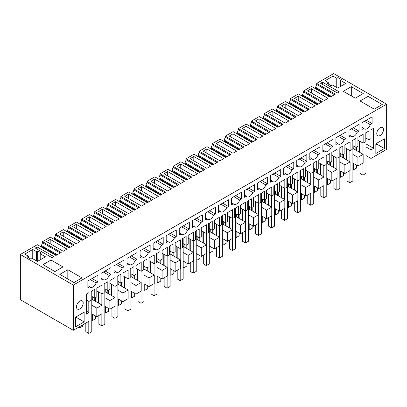 <?xml version="1.0" encoding="UTF-8"?>
<svg xmlns="http://www.w3.org/2000/svg" width="407" height="407" viewBox="0 0 407 407"><rect width="100%" height="100%" fill="white"/><g stroke="black" fill="none" stroke-linecap="round" stroke-linejoin="round"><path stroke-width="0.61" d="M316.453 89.265L315.593 88.11L330.708 96.835M315.593 88.11L315.593 87.261L331.446 96.413M365.949 155.53L370.986 158.435L386.65 149.389L386.65 104.167L333.684 73.586L316.712 83.384L316.712 84.458L334.432 94.689M316.712 84.458L315.593 87.261M375.834 144.867L376.953 144.22L376.953 143.147M359.605 152.299L359.605 141.102M355.876 150.147L355.876 138.517L352.147 140.669L352.147 149.501L350.096 150.682L350.096 141.855L344.871 144.867L344.871 153.698L342.821 154.884L342.821 146.052L339.092 148.209L339.092 157.036L337.037 158.221L337.037 149.389L331.817 152.406L331.817 161.238L329.767 162.418L329.767 153.592L326.038 155.744L326.038 164.576L323.982 165.761L323.982 156.929L318.762 159.946L318.762 168.773L316.712 169.958L316.712 161.126L312.978 163.283L312.978 172.11L310.928 173.296L310.928 164.469L305.708 167.481L305.708 176.312L303.653 177.498L303.653 168.666L299.923 170.818L299.923 179.65L297.873 180.835L297.873 172.003L292.648 175.02L292.648 183.847L290.598 185.032L290.598 176.206L286.869 178.358L286.869 187.184L284.819 188.37L284.819 179.543L279.594 182.555L279.594 191.387L277.543 192.572L277.543 183.74L273.814 185.892L273.814 194.724L271.764 195.909L271.764 187.078L266.539 190.094L266.539 198.921L264.489 200.107L264.489 191.28L260.76 193.432L260.76 202.264L258.704 203.444L258.704 194.617L253.485 197.629L253.485 206.461L251.434 207.646L251.434 198.814L247.7 200.972L247.7 209.798L245.65 210.984L245.65 202.152L240.43 205.169L240.43 214.001L238.375 215.181L238.375 206.354L234.646 208.506L234.646 217.338L232.595 218.523L232.595 209.691L227.371 212.708L227.371 221.535L225.32 222.721L225.32 213.889L221.591 216.046L221.591 224.873L219.541 226.058L219.541 217.231L214.316 220.243L214.316 229.075L212.266 230.26L212.266 221.428L208.537 223.58L208.537 232.412L206.486 233.598L206.486 224.766L201.262 227.783L201.262 236.609L199.211 237.795L199.211 228.968L195.482 231.12L195.482 239.947L193.427 241.132L193.427 232.305L188.207 235.317L188.207 244.149L186.157 245.335L186.157 236.503L182.422 238.655L182.422 247.487L180.372 248.672L180.372 239.84L175.152 242.857L175.152 251.684L173.097 252.869L173.097 244.042L169.368 246.194L169.368 255.026L167.318 256.207L167.318 247.38L162.098 250.391L162.098 259.223L160.043 260.409L160.043 251.577L156.313 253.734L156.313 262.561L154.263 263.746L154.263 254.914L149.038 257.931L149.038 266.763L146.988 267.943L146.988 259.117L143.259 261.269L143.259 270.1L141.209 271.286L141.209 262.454L135.984 265.471L135.984 274.298L133.934 275.483L133.934 266.651L130.204 268.808L130.204 277.635L128.149 278.82L128.149 269.994L122.929 273.005L122.929 281.837L120.879 283.023L120.879 274.191L117.145 276.343L117.145 285.175L115.095 286.36L115.095 277.528L109.875 280.545L109.875 289.372L107.819 290.557L107.819 281.73L104.09 283.882L104.09 292.714L102.04 293.895L102.04 285.068L96.82 288.08L96.82 296.912L94.765 298.097L94.765 289.265L91.036 291.422L91.036 300.249L88.985 301.434L86.376 299.928M363.151 154.345L357.926 157.361L357.926 165.975L363.151 162.958L363.151 154.345L352.894 148.423M311.299 88.66L328.088 98.352L324.359 100.504L307.57 90.812L311.299 88.66L311.299 92.969M303.398 96.805L302.533 95.645L302.533 94.795L303.658 91.997L303.658 90.919L311.487 86.401L330.138 97.166L335.363 94.149L316.712 83.384M368.091 96.357L360.073 100.987L374.247 109.173L382.265 104.543L368.091 96.357L368.091 105.622M351.307 86.666L363.242 93.559L355.225 98.189L343.289 91.3L351.307 86.666L351.307 95.93M328.739 84.3L328.739 82.901L327.528 83.598L331.257 85.755L332.468 85.053L337.693 88.07L345.711 83.44L340.491 80.423L341.702 79.721L337.973 77.569L336.757 78.271L336.757 87.53M336.757 78.271L333.028 76.114L333.028 85.373M337.973 77.569L337.973 87.907M340.491 80.423L340.491 86.452M328.739 82.901L325.01 80.744L333.028 76.114M322.492 82.199L339.275 91.89L337.413 92.969L320.624 83.277L322.492 82.199L322.492 84.351M303.658 90.919L322.308 101.689L317.084 104.706L298.433 93.936L290.598 98.458L309.249 109.224L304.024 112.24L285.373 101.475L277.543 105.993L296.194 116.763L290.969 119.78L272.319 109.01L264.489 113.533L283.14 124.303L277.915 127.32L259.264 116.55L251.434 121.072L270.085 131.837L264.86 134.854L246.21 124.089L238.38 128.607L257.031 139.377L251.806 142.394L233.155 131.624L225.325 136.147L243.976 146.912L238.746 149.929L220.095 139.163L212.266 143.681L230.917 154.451L225.692 157.468L207.041 146.698L199.211 151.221L217.862 161.986L212.637 165.003L193.986 154.238L186.157 158.761L204.807 169.526L199.583 172.543L180.932 161.777L173.102 166.295L191.753 177.065L186.528 180.082L167.877 169.312L160.048 173.835L178.698 184.6L173.468 187.617L154.818 176.852L146.988 181.369L165.639 192.14L160.414 195.157L141.763 184.386L133.934 188.909L152.584 199.674L147.359 202.691L128.709 191.926L120.879 196.444L139.53 207.214L134.305 210.231L115.654 199.461L107.824 203.983L126.475 214.754L121.25 217.77L102.6 207L94.77 211.523L113.421 222.288L108.191 225.305L89.54 214.54L81.71 219.058L100.361 229.828L95.136 232.845L76.485 222.074L68.656 226.597L87.307 237.362L82.082 240.379L63.431 229.614L55.601 234.132L74.252 244.902L69.027 247.919L50.376 237.149L42.547 241.672L61.198 252.437L55.973 255.454L37.322 244.688L20.35 254.487L20.35 299.71L73.316 330.291L88.985 321.245L88.985 312.632L86.376 314.138L86.376 294.113L88.985 292.602L88.985 301.434M357.926 157.361L352.894 154.451M353.825 148.962L353.825 146.159M365.949 143.9L373.595 148.316L373.595 128.286L370.986 129.792L370.986 138.624L368.93 139.81L368.93 130.978L365.201 133.13L365.201 141.962L363.151 143.147L357.926 140.13M365.949 146.917L370.986 149.822L373.595 148.316M384.412 148.53L384.412 138.838L375.834 143.793L375.834 153.485L384.412 148.53L376.953 144.22M362.032 127.366L363.838 128.409L362.032 129.451L362.032 122.685L372.105 116.87L372.105 123.636L366.244 120.253M364.443 121.296L370.299 124.674L372.105 123.636M363.838 128.409A5.276 3.047 120 0 0 364.428 128.958A5.276 3.047 120 0 0 370.299 124.674M383.48 129.685A4.747 2.742 120 0 0 382.499 127.513A4.747 2.742 120 0 0 378.836 128.785A4.747 2.742 120 0 0 376.765 133.562A4.747 2.742 120 0 0 377.747 135.735A4.747 2.742 120 0 0 381.405 134.463A4.747 2.742 120 0 0 383.48 129.685M370.986 158.435L370.986 149.822M363.151 143.147L363.151 134.315L357.926 137.332L357.926 146.159L355.876 147.344L352.894 145.625M96.82 316.722L96.82 308.109L102.04 305.097L102.04 313.711L96.82 316.722L91.784 313.817M357.926 165.975L352.894 163.065M344.871 173.509L344.871 164.896L350.096 161.884L350.096 170.497L344.871 173.509L339.835 170.604M331.817 181.049L331.817 172.436L337.037 169.419L337.037 178.032L331.817 181.049L326.78 178.144M318.762 188.589L318.762 179.97L323.982 176.959L323.982 185.572L318.762 188.589L313.726 185.678M305.708 196.123L305.708 187.51L310.928 184.493L310.928 193.111L305.708 196.123L300.671 193.218M292.648 203.663L292.648 195.05L297.873 192.033L297.873 200.646L292.648 203.663L287.617 200.753M279.594 211.197L279.594 202.584L284.819 199.567L284.819 208.186L279.594 211.197L274.557 208.292M266.539 218.737L266.539 210.124L271.764 207.107L271.764 215.72L266.539 218.737L261.503 215.827M253.485 226.277L253.485 217.659L258.704 214.647L258.704 223.26L253.485 226.277L248.448 223.367M240.43 233.811L240.43 225.198L245.65 222.181L245.65 230.794L240.43 233.811L235.394 230.906M227.371 241.351L227.371 232.733L232.595 229.721L232.595 238.334L227.371 241.351L222.339 238.441M214.316 248.886L214.316 240.272L219.541 237.256L219.541 245.874L214.316 248.886L209.279 245.981M201.262 256.425L201.262 247.812L206.486 244.795L206.486 253.408L201.262 256.425L196.225 253.515M188.207 263.96L188.207 255.347L193.427 252.335L193.427 260.948L188.207 263.96L183.17 261.055M175.152 271.5L175.152 262.886L180.372 259.87L180.372 268.483L175.152 271.5L170.116 268.595M162.098 279.039L162.098 270.421L167.318 267.409L167.318 276.022L162.098 279.039L157.061 276.129M149.038 286.574L149.038 277.961L154.263 274.944L154.263 283.562L149.038 286.574L144.002 283.669M135.984 294.113L135.984 285.495L141.209 282.483L141.209 291.097L135.984 294.113L130.947 291.203M122.929 301.648L122.929 293.035L128.149 290.018L128.149 298.636L122.929 301.648L117.893 298.743M109.875 309.188L109.875 300.575L115.095 297.558L115.095 306.171L109.875 309.188L104.838 306.278M386.65 104.167L73.316 285.068L20.35 254.487M65.11 250.178L63.248 251.256L46.459 241.565L50.193 239.413L66.977 249.099L65.11 250.178M216.183 143.574L232.967 153.266L236.696 151.114L219.912 141.422L216.183 143.574M257.214 119.887L255.347 120.965L272.135 130.657L275.865 128.5L259.081 118.808L257.214 119.887M287.057 122.039L285.19 123.118L268.406 113.426L272.135 111.274L288.919 120.965L287.057 122.039M294.515 98.352L311.299 108.043L315.033 105.886L298.245 96.2L294.515 98.352M72.573 226.49L89.357 236.182L93.086 234.025L76.302 224.333L72.573 226.49M242.292 128.5L259.081 138.192L262.81 136.04L246.021 126.348L242.292 128.5M124.796 196.337L141.58 206.028L145.309 203.876L128.526 194.185L124.796 196.337M156.502 197.415L154.635 198.494L137.851 188.802L141.58 186.65L158.364 196.337L156.502 197.415M100.549 210.338L98.682 211.416L115.471 221.103L119.2 218.951L102.411 209.259L100.549 210.338M193.803 156.497L190.069 158.654L206.858 168.34L210.587 166.188L193.803 156.497L193.803 160.806M165.827 172.649L163.96 173.728L180.744 183.42L184.478 181.263L167.689 171.571L165.827 172.649M154.635 179.111L171.423 188.802L167.689 190.954L150.905 181.263L154.635 179.111L154.635 183.42M132.255 211.416L128.526 213.568L111.737 203.876L115.471 201.724L132.255 211.416M177.014 166.188L193.803 175.88L197.532 173.728L180.744 164.036L177.014 166.188M203.129 151.114L219.912 160.806L223.641 158.654L206.858 148.962L203.129 151.114M247.888 144.653L246.021 145.731L229.238 136.04L232.967 133.883L249.756 143.574L247.888 144.653M285.19 103.734L301.974 113.426L298.245 115.578L281.461 105.886L285.19 103.734L285.19 108.043M63.248 231.873L59.519 234.025L76.302 243.717L80.031 241.565L63.248 231.873L63.248 236.182M89.357 216.799L106.146 226.49L102.411 228.642L85.628 218.951L89.357 216.799L89.357 221.103M32.753 249.481L36.482 251.633L37.693 250.931L41.428 253.088L40.212 253.785L45.436 256.802L37.413 261.431L32.194 258.414L30.983 259.117L27.249 256.965L28.465 256.262L24.735 254.11L32.753 249.481L32.753 258.74M67.816 269.724L81.99 277.905L73.972 282.534L59.798 274.354L67.816 269.724L67.816 278.983M53.922 256.639L52.055 257.717L35.272 248.026L37.134 246.947L53.922 256.639M62.968 266.921L51.033 260.032L43.01 264.662L54.945 271.55L62.968 266.921M365.949 138.085L368.93 139.81M73.316 285.068L73.316 330.291M312.22 151.445L318.076 154.828A5.276 3.047 -60 0 1 312.21 159.106A5.276 3.047 -60 0 1 311.614 158.557L309.808 159.6L309.808 152.839L319.882 147.024L319.882 153.785L314.026 150.402M318.076 154.828L319.882 153.785M325.274 143.91L331.13 147.288L332.936 146.245L332.936 139.484L322.863 145.299L322.863 152.06L324.669 151.017L322.863 149.98M331.13 147.288A5.276 3.047 -60 0 1 325.264 151.567A5.276 3.047 -60 0 1 324.669 151.017M338.329 136.37L344.185 139.754A5.276 3.047 -60 0 1 338.319 144.032A5.276 3.047 -60 0 1 337.724 143.483L335.923 144.526L335.923 137.759L345.991 131.949L345.991 138.711L340.135 135.328M344.185 139.754L345.991 138.711M351.383 128.831L357.239 132.214A5.276 3.047 -60 0 1 351.373 136.493A5.276 3.047 -60 0 1 350.783 135.943L348.977 134.9M357.239 132.214L359.045 131.171L359.045 124.41L348.977 130.225L348.977 136.986L350.783 135.943M259.997 181.593L265.852 184.976A5.276 3.047 -60 0 1 259.987 189.255A5.276 3.047 -60 0 1 259.391 188.706L257.585 189.748L257.585 182.987L267.658 177.172L267.658 183.933L261.803 180.555M265.852 184.976L267.658 183.933M299.165 158.984L305.021 162.362L306.827 161.32L306.827 154.558L296.754 160.373L296.754 167.135L298.56 166.097L296.754 165.054M305.021 162.362A5.276 3.047 -60 0 1 299.15 166.646A5.276 3.047 -60 0 1 298.56 166.097M286.106 166.519L291.967 169.902L293.768 168.859L293.768 162.098L283.699 167.913L283.699 174.674L285.505 173.631L283.699 172.588M291.967 169.902A5.276 3.047 -60 0 1 286.096 174.181A5.276 3.047 -60 0 1 285.505 173.631M273.051 174.059L278.907 177.437A5.276 3.047 -60 0 1 273.041 181.72A5.276 3.047 -60 0 1 272.446 181.171L270.645 180.128M278.907 177.437L280.713 176.399L280.713 169.633L270.645 175.448L270.645 182.214L272.446 181.171M181.664 226.821L187.52 230.204A5.276 3.047 -60 0 1 181.654 234.483A5.276 3.047 -60 0 1 181.059 233.933L179.253 234.976L179.253 228.21L189.326 222.395L189.326 229.161L183.471 225.778M187.52 230.204L189.326 229.161M194.719 219.281L200.575 222.665A5.276 3.047 -60 0 1 194.709 226.943A5.276 3.047 -60 0 1 194.114 226.394L192.308 225.351M200.575 222.665L202.381 221.622L202.381 214.86L192.308 220.675L192.308 227.437L194.114 226.394M207.774 211.747L213.629 215.125L215.435 214.087L215.435 207.321L205.367 213.136L205.367 219.897L207.168 218.859L205.367 217.816M213.629 215.125A5.276 3.047 -60 0 1 207.763 219.409A5.276 3.047 -60 0 1 207.168 218.859M220.828 204.207L226.689 207.59A5.276 3.047 -60 0 1 220.818 211.869A5.276 3.047 -60 0 1 220.228 211.319L218.422 210.277M226.689 207.59L228.49 206.547L228.49 199.786L218.422 205.601L218.422 212.362L220.228 211.319M233.888 196.673L239.743 200.051L241.549 199.008L241.549 192.246L231.476 198.061L231.476 204.823L233.282 203.78L231.476 202.742M239.743 200.051A5.276 3.047 -60 0 1 233.872 204.329A5.276 3.047 -60 0 1 233.282 203.78M246.942 189.133L252.798 192.516L254.604 191.473L254.604 184.712L244.531 190.522L244.531 197.288L246.337 196.245L244.531 195.202M252.798 192.516A5.276 3.047 -60 0 1 246.932 196.795A5.276 3.047 -60 0 1 246.337 196.245M155.55 241.895L161.411 245.279L163.212 244.236L163.212 237.474L153.144 243.289L153.144 250.051L154.95 249.008L153.144 247.965M161.411 245.279A5.276 3.047 -60 0 1 155.54 249.557A5.276 3.047 -60 0 1 154.95 249.008M142.496 249.435L148.352 252.813L150.158 251.77L150.158 245.009L140.089 250.824L140.089 257.585L141.89 256.542L140.089 255.504M148.352 252.813A5.276 3.047 -60 0 1 142.486 257.097A5.276 3.047 -60 0 1 141.89 256.542M129.441 256.97L135.297 260.353L137.103 259.31L137.103 252.549L127.03 258.364L127.03 265.125L128.836 264.082L127.03 263.039M135.297 260.353A5.276 3.047 -60 0 1 129.431 264.631A5.276 3.047 -60 0 1 128.836 264.082M116.387 264.509L122.242 267.887A5.276 3.047 -60 0 1 116.377 272.171A5.276 3.047 -60 0 1 115.781 271.622L113.975 270.579M122.242 267.887L124.049 266.85L124.049 260.083L113.975 265.898L113.975 272.659L115.781 271.622M103.332 272.044L109.188 275.427L110.994 274.384L110.994 267.623L100.921 273.438L100.921 280.199L102.727 279.156L100.921 278.113M109.188 275.427A5.276 3.047 -60 0 1 103.317 279.706A5.276 3.047 -60 0 1 102.727 279.156M168.61 234.361L174.466 237.739L176.272 236.696L176.272 229.935L166.198 235.75L166.198 242.511L168.005 241.468L166.198 240.425M174.466 237.739A5.276 3.047 -60 0 1 168.595 242.017A5.276 3.047 -60 0 1 168.005 241.468M90.278 279.584L96.133 282.967A5.276 3.047 -60 0 1 90.262 287.245A5.276 3.047 -60 0 1 89.672 286.696L87.866 287.739L87.866 280.972L97.939 275.157L97.939 281.924L92.079 278.541M96.133 282.967L97.939 281.924M76.491 306.924A4.747 2.742 -60 0 1 78.561 302.147A4.747 2.742 -60 0 1 82.219 300.875A4.747 2.742 -60 0 1 83.201 303.047A4.747 2.742 -60 0 1 81.13 307.829A4.747 2.742 -60 0 1 77.472 309.101A4.747 2.742 -60 0 1 76.491 306.924M84.137 321.891L84.137 312.2L75.554 317.155L75.554 326.846L84.137 321.891L76.674 317.587L75.554 318.233M42.287 247.553L41.428 246.398L41.428 245.548L57.28 254.701M41.428 246.398L56.542 255.123M76.674 316.509L76.674 317.587M42.547 241.672L42.547 242.75L60.267 252.976M37.134 246.947L37.134 249.099M36.482 251.633L36.482 260.892M37.693 250.931L37.693 261.269M40.212 253.785L40.212 259.814M28.465 256.262L28.465 257.662M51.033 260.032L51.033 269.292M42.547 242.75L41.428 245.548M50.193 239.413L50.193 243.717M96.82 308.109L91.784 305.204M102.04 305.097L91.784 299.17M86.376 311.126L88.985 312.632M87.866 285.653L89.672 286.696M91.784 296.372L94.765 298.097L94.765 300.895M350.096 161.884L339.835 155.957M344.871 164.896L339.835 161.991M342.821 157.682L342.821 154.884L339.835 153.159M340.771 156.497L340.771 153.698M346.55 159.834L346.55 148.636M350.096 150.682L344.871 147.67M302.533 95.645L317.653 104.375M302.533 94.795L318.386 103.953M303.658 91.997L321.372 102.228M290.339 104.34L289.479 103.185L289.479 102.335L305.331 111.487M290.598 98.458L290.598 99.537L289.479 102.335M298.245 96.2L298.245 100.504M359.045 131.171L353.19 127.793M337.037 169.419L326.78 163.497M331.817 172.436L326.78 169.526M329.767 165.222L329.767 162.418L326.78 160.699M327.711 164.036L327.711 161.238M333.496 167.374L333.496 156.176M337.037 158.221L331.817 155.204M289.479 103.185L304.599 111.915M290.598 99.537L308.318 109.763M277.284 111.879L276.424 110.719L276.424 109.875L292.277 119.027M277.543 105.993L277.543 107.072L276.424 109.875M337.724 143.483L335.923 142.44M323.982 176.959L313.726 171.037M318.762 179.97L313.726 177.065M316.712 172.756L316.712 169.958L313.726 168.233M314.657 171.571L314.657 168.773M320.441 174.913L320.441 163.711M323.982 165.761L318.762 162.744M276.424 110.719L291.544 119.449M277.543 107.072L295.263 117.302M264.229 119.419L263.37 118.259L263.37 117.409L279.222 126.562M264.489 113.533L264.489 114.611L263.37 117.409M272.135 111.274L272.135 115.578M332.936 146.245L327.08 142.867M310.928 184.493L300.671 178.571M305.708 187.51L300.671 184.6M303.653 180.296L303.653 177.498L300.671 175.773M301.602 179.111L301.602 176.312M307.387 182.448L307.387 171.25M310.928 173.296L305.708 170.279M263.37 118.259L278.485 126.989M264.489 114.611L282.209 124.837M251.175 126.953L250.315 125.799L250.315 124.949L266.168 134.101M251.434 121.072L251.434 122.146L250.315 124.949M259.081 118.808L259.081 123.118M311.614 158.557L309.808 157.514M297.873 192.033L287.617 186.111M292.648 195.05L287.617 192.14M290.598 187.831L290.598 185.032L287.617 183.308M288.548 186.65L288.548 183.847M294.327 189.988L294.327 178.79M297.873 180.835L292.648 177.818M250.315 125.799L265.43 134.524M251.434 122.146L269.154 132.377M238.12 134.493L237.256 133.333L237.256 132.484L253.113 141.636M238.38 128.607L238.38 129.685L237.256 132.484M246.021 126.348L246.021 130.657M306.827 161.32L300.966 157.941M284.819 199.567L274.557 193.646M279.594 202.584L274.557 199.679M277.543 195.37L277.543 192.572L274.557 190.847M275.493 194.185L275.493 191.387M281.273 197.522L281.273 186.325M284.819 188.37L279.594 185.358M237.256 133.333L252.376 142.063M238.38 129.685L256.095 139.916M225.061 142.028L224.201 140.873L224.201 140.023L240.054 149.176M225.325 136.147L225.325 137.22L224.201 140.023M232.967 133.883L232.967 138.192M293.768 168.859L287.912 165.476M271.764 207.107L261.503 201.185M266.539 210.124L261.503 207.214M264.489 202.91L264.489 200.107L261.503 198.387M262.439 201.724L262.439 198.921M268.218 205.062L268.218 193.864M271.764 195.909L266.539 192.893M224.201 140.873L239.321 149.598M225.325 137.22L243.04 147.451M212.006 149.567L211.147 148.407L211.147 147.563L226.999 156.715M212.266 143.681L212.266 144.76L211.147 147.563M219.912 141.422L219.912 145.731M280.713 176.399L274.857 173.016M258.704 214.647L248.448 208.725M253.485 217.659L248.448 214.754M251.434 210.444L251.434 207.646L248.448 205.922M249.379 209.259L249.379 206.461M255.164 212.596L255.164 201.399M258.704 203.444L253.485 200.432M211.147 148.407L226.267 157.138M212.266 144.76L229.986 154.991M198.952 157.102L198.092 155.947L198.092 155.098L213.945 164.25M199.211 151.221L199.211 152.299L198.092 155.098M206.858 148.962L206.858 153.266M259.391 188.706L257.585 187.663M245.65 222.181L235.394 216.259M240.43 225.198L235.394 222.288M238.375 217.984L238.375 215.181L235.394 213.461M236.325 216.799L236.325 214.001M242.109 220.136L242.109 208.939M245.65 210.984L240.43 207.967M198.092 155.947L213.207 164.677M199.211 152.299L216.931 162.525M185.897 164.642L185.037 163.487L185.037 162.637L200.89 171.79M186.157 158.761L186.157 159.834L185.037 162.637M254.604 191.473L248.748 188.09M232.595 229.721L222.339 223.799M227.371 232.733L222.339 229.828M225.32 225.519L225.32 222.721L222.339 220.996M223.27 224.338L223.27 221.535M229.049 227.676L229.049 216.473M232.595 218.523L227.371 215.507M185.037 163.487L200.152 172.212M186.157 159.834L203.876 170.065M172.843 172.181L171.978 171.021L171.978 170.172L187.836 179.324M173.102 166.295L173.102 167.374L171.978 170.172M180.744 164.036L180.744 168.34M241.549 199.008L235.689 195.63M219.541 237.256L209.279 231.334M214.316 240.272L209.279 237.367M212.266 233.058L212.266 230.26L209.279 228.536M210.216 231.873L210.216 229.075M215.995 235.21L215.995 224.013M219.541 226.058L214.316 223.046M171.978 171.021L187.098 179.752M173.102 167.374L190.817 177.6M159.788 179.716L158.923 178.561L158.923 177.711L174.776 186.864M160.048 173.835L160.048 174.908L158.923 177.711M167.689 171.571L167.689 175.88M228.49 206.547L222.634 203.164M206.486 244.795L196.225 238.873M201.262 247.812L196.225 244.902M199.211 240.593L199.211 237.795L196.225 236.075M197.161 239.413L197.161 236.609M202.94 242.75L202.94 231.552M206.486 233.598L201.262 230.581M158.923 178.561L174.043 187.286M160.048 174.908L177.762 185.139M146.729 187.256L145.869 186.096L145.869 185.246L161.721 194.398M146.988 181.369L146.988 182.448L145.869 185.246M215.435 214.087L209.58 210.704M193.427 252.335L183.17 246.408M188.207 255.347L183.17 252.442M186.157 248.133L186.157 245.335L183.17 243.61M184.101 246.947L184.101 244.149M189.886 250.285L189.886 239.087M193.427 241.132L188.207 238.12M145.869 186.096L160.989 194.826M146.988 182.448L164.708 192.679M133.674 194.79L132.814 193.635L132.814 192.786L148.667 201.938M133.934 188.909L133.934 189.983L132.814 192.786M141.58 186.65L141.58 190.954M202.381 221.622L196.525 218.238M180.372 259.87L170.116 253.948M175.152 262.886L170.116 259.976M173.097 255.672L173.097 252.869L170.116 251.15M171.047 254.487L171.047 251.684M176.831 257.824L176.831 246.627M180.372 248.672L175.152 245.655M132.814 193.635L147.929 202.36M133.934 189.983L151.653 200.213M120.62 202.33L119.76 201.17L119.76 200.325L135.612 209.478M120.879 196.444L120.879 197.522L119.76 200.325M128.526 194.185L128.526 198.494M181.059 233.933L179.253 232.89M167.318 267.409L157.061 261.487M162.098 270.421L157.061 267.516M160.043 263.207L160.043 260.409L157.061 258.684M157.992 262.022L157.992 259.223M163.772 265.364L163.772 254.161M167.318 256.207L162.098 253.195M119.76 201.17L134.875 209.9M120.879 197.522L138.599 207.753M107.565 209.87L106.705 208.71L106.705 207.86L122.558 217.012M107.824 203.983L107.824 205.062L106.705 207.86M115.471 201.724L115.471 206.028M176.272 236.696L170.416 233.318M154.263 274.944L144.002 269.022M149.038 277.961L144.002 275.051M146.988 270.747L146.988 267.943L144.002 266.224M144.938 269.561L144.938 266.763M150.717 272.899L150.717 261.701M154.263 263.746L149.038 260.729M106.705 208.71L121.82 217.44M107.824 205.062L125.539 215.288M94.51 217.404L93.646 216.249L93.646 215.4L109.498 224.552M94.77 211.523L94.77 212.596L93.646 215.4M102.411 209.259L102.411 213.568M163.212 244.236L157.356 240.852M141.209 282.483L130.947 276.562M135.984 285.495L130.947 282.59M133.934 278.281L133.934 275.483L130.947 273.758M131.883 277.101L131.883 274.298M137.663 280.438L137.663 269.236M141.209 271.286L135.984 268.269M93.646 216.249L108.766 224.974M94.77 212.596L112.485 222.827M81.451 224.944L80.591 223.784L80.591 222.934L96.444 232.087M81.71 219.058L81.71 220.136L80.591 222.934M150.158 251.77L144.302 248.392M128.149 290.018L117.893 284.096M122.929 293.035L117.893 290.13M120.879 285.821L120.879 283.023L117.893 281.298M118.824 284.635L118.824 281.837M124.608 287.973L124.608 276.775M128.149 278.82L122.929 275.809M80.591 223.784L95.711 232.514M81.71 220.136L99.43 230.362M68.396 232.478L67.537 231.324L67.537 230.474L83.389 239.626M68.656 226.597L68.656 227.671L67.537 230.474M76.302 224.333L76.302 228.642M137.103 259.31L131.247 255.927M115.095 297.558L104.838 291.636M109.875 300.575L104.838 297.665M107.819 293.361L107.819 290.557L104.838 288.838M105.769 292.175L105.769 289.372M111.554 295.513L111.554 284.315M115.095 286.36L109.875 283.343M67.537 231.324L82.657 240.049M68.656 227.671L86.376 237.902M55.342 240.018L54.482 238.858L54.482 238.009L70.335 247.161M55.601 234.132L55.601 235.21L54.482 238.009M124.049 266.85L118.193 263.466M92.715 299.71L92.715 296.912M98.494 303.047L98.494 291.85M102.04 293.895L96.82 290.883M54.482 238.858L69.597 247.588M55.601 235.21L73.321 245.441M110.994 274.384L105.138 271.006M356.624 165.222L356.624 168.02L353.637 169.744L353.637 163.497M356.624 150.575L356.624 146.917M352.894 169.312L353.637 169.744M365.949 132.702L365.949 173.402L362.963 175.127L362.963 163.065M362.963 154.238L362.963 143.04M359.981 164.789L359.981 173.402L362.963 175.127M359.981 141.315L359.981 152.513M343.569 172.756L343.569 175.559L340.583 177.279L340.583 171.037M343.569 158.114L343.569 154.451M339.835 176.852L340.583 177.279M352.894 140.237L352.894 180.942L349.908 182.667L349.908 170.604M349.908 161.772L349.908 150.575M346.922 172.329L346.922 180.942L349.908 182.667M346.922 148.855L346.922 160.053M330.509 180.296L330.509 183.094L327.528 184.819L327.528 178.571M330.509 165.649L330.509 161.991M326.78 184.386L327.528 184.819M339.835 147.777L339.835 188.482L336.854 190.201L336.854 178.144M336.854 169.312L336.854 158.114M333.867 179.863L333.867 188.482L336.854 190.201M333.867 156.39L333.867 167.587M317.455 187.831L317.455 190.634L314.474 192.353L314.474 186.111M317.455 173.189L317.455 169.526M313.726 191.926L314.474 192.353M326.78 155.311L326.78 196.016L323.799 197.741L323.799 185.678M323.799 176.852L323.799 165.649M320.813 187.403L320.813 196.016L323.799 197.741M320.813 163.929L320.813 175.127M304.4 195.37L304.4 198.168L301.414 199.893L301.414 193.646M304.4 180.728L304.4 177.065M300.671 199.461L301.414 199.893M313.726 162.851L313.726 203.556L310.739 205.276L310.739 193.218M310.739 184.386L310.739 173.189M307.758 194.938L307.758 203.556L310.739 205.276M307.758 171.464L307.758 182.667M291.346 202.91L291.346 205.708L288.359 207.433L288.359 201.185M291.346 188.263L291.346 184.6M287.617 207L288.359 207.433M300.671 170.391L300.671 211.091L297.685 212.815L297.685 200.753M297.685 191.926L297.685 180.728M294.704 202.477L294.704 211.091L297.685 212.815M294.704 179.004L294.704 190.201M278.291 210.444L278.291 213.248L275.305 214.967L275.305 208.725M278.291 195.803L278.291 192.14M274.557 214.54L275.305 214.967M287.617 177.925L287.617 218.63L284.63 220.35L284.63 208.292M284.63 199.461L284.63 188.263M281.644 210.017L281.644 218.63L284.63 220.35M281.644 186.538L281.644 197.741M265.232 217.984L265.232 220.782L262.25 222.507L262.25 216.259M265.232 203.337L265.232 199.679M261.503 222.074L262.25 222.507M274.557 185.465L274.557 226.165L271.576 227.889L271.576 215.827M271.576 207L271.576 195.803M268.589 217.552L268.589 226.165L271.576 227.889M268.589 194.078L268.589 205.276M252.177 225.519L252.177 228.322L249.196 230.041L249.196 223.799M252.177 210.877L252.177 207.214M248.448 229.614L249.196 230.041M261.503 192.999L261.503 233.704L258.521 235.429L258.521 223.367M258.521 214.535L258.521 203.337M255.535 225.091L255.535 233.704L258.521 235.429M255.535 201.618L255.535 212.815M239.123 233.058L239.123 235.857L236.136 237.581L236.136 231.334M239.123 218.411L239.123 214.754M235.394 237.149L236.136 237.581M248.448 200.539L248.448 241.244L245.462 242.964L245.462 230.906M245.462 222.074L245.462 210.877M242.48 232.626L242.48 241.244L245.462 242.964M242.48 209.152L242.48 220.35M226.068 240.598L226.068 243.396L223.082 245.121L223.082 238.873M226.068 225.951L226.068 222.288M222.339 244.688L223.082 245.121M235.394 208.074L235.394 248.779L232.407 250.503L232.407 238.441M232.407 229.614L232.407 218.411M229.426 240.166L229.426 248.779L232.407 250.503M229.426 216.692L229.426 227.889M213.014 248.133L213.014 250.931L210.027 252.655L210.027 246.408M213.014 233.491L213.014 229.828M209.279 252.223L210.027 252.655M222.339 215.613L222.339 256.318L219.353 258.038L219.353 245.981M219.353 237.149L219.353 225.951M216.371 247.7L216.371 256.318L219.353 258.038M216.371 224.226L216.371 235.429M199.954 255.672L199.954 258.47L196.973 260.195L196.973 253.948M199.954 241.025L199.954 237.367M196.225 259.763L196.973 260.195M209.279 223.153L209.279 263.853L206.298 265.578L206.298 253.515M206.298 244.688L206.298 233.491M203.312 255.24L203.312 263.853L206.298 265.578M203.312 231.766L203.312 242.964M186.899 263.207L186.899 266.01L183.918 267.73L183.918 261.487M186.899 248.565L186.899 244.902M183.17 267.302L183.918 267.73M196.225 230.688L196.225 271.393L193.244 273.117L193.244 261.055M193.244 252.223L193.244 241.025M190.257 262.78L190.257 271.393L193.244 273.117M190.257 239.301L190.257 250.503M173.845 270.747L173.845 273.545L170.864 275.269L170.864 269.022M173.845 256.1L173.845 252.442M170.116 274.837L170.864 275.269M183.17 238.227L183.17 278.927L180.189 280.652L180.189 268.595M180.189 259.763L180.189 248.565M177.203 270.314L177.203 278.927L180.189 280.652M177.203 246.84L177.203 258.038M160.79 278.281L160.79 281.084L157.804 282.804L157.804 276.562M160.79 263.639L160.79 259.976M157.061 282.377L157.804 282.804M170.116 245.762L170.116 286.467L167.129 288.192L167.129 276.129M167.129 267.302L167.129 256.1M164.148 277.854L164.148 286.467L167.129 288.192M164.148 254.38L164.148 265.578M147.736 285.821L147.736 288.619L144.75 290.344L144.75 284.096M147.736 271.174L147.736 267.516M144.002 289.911L144.75 290.344M157.061 253.302L157.061 294.007L154.075 295.726L154.075 283.669M154.075 274.837L154.075 263.639M151.094 285.388L151.094 294.007L154.075 295.726M151.094 261.915L151.094 273.112M134.681 293.361L134.681 296.159L131.695 297.883L131.695 291.636M134.681 278.714L134.681 275.051M130.947 297.451L131.695 297.883M144.002 260.841L144.002 301.541L141.02 303.266L141.02 291.203M141.02 282.377L141.02 271.174M138.034 292.928L138.034 301.541L141.02 303.266M138.034 269.454L138.034 280.652M121.622 300.895L121.622 303.693L118.641 305.418L118.641 299.17M121.622 286.253L121.622 282.59M117.893 304.985L118.641 305.418M130.947 268.376L130.947 309.081L127.966 310.8L127.966 298.743M127.966 289.911L127.966 278.714M124.98 300.463L124.98 309.081L127.966 310.8M124.98 276.989L124.98 288.192M108.567 308.435L108.567 311.233L105.586 312.958L105.586 306.71M108.567 293.788L108.567 290.13M104.838 312.525L105.586 312.958M117.893 275.915L117.893 316.615L114.911 318.34L114.911 306.278M114.911 297.451L114.911 286.253M111.925 308.002L111.925 316.615L114.911 318.34M111.925 284.529L111.925 295.726M95.513 315.969L95.513 318.773L92.526 320.492L92.526 314.25M95.513 301.328L95.513 297.665M91.784 320.065L92.526 320.492M104.838 283.45L104.838 324.155L101.852 325.88L101.852 313.817M101.852 304.985L101.852 293.788M98.87 315.542L98.87 324.155L101.852 325.88M98.87 292.068L98.87 303.266M82.458 325.015L82.458 326.307L79.472 328.032L79.472 326.74M78.353 327.386L79.472 328.032M91.784 290.99L91.784 331.69L88.797 333.414L88.797 321.357M88.797 312.525L88.797 301.328M85.816 323.077L85.816 331.69L88.797 333.414"/></g></svg>
